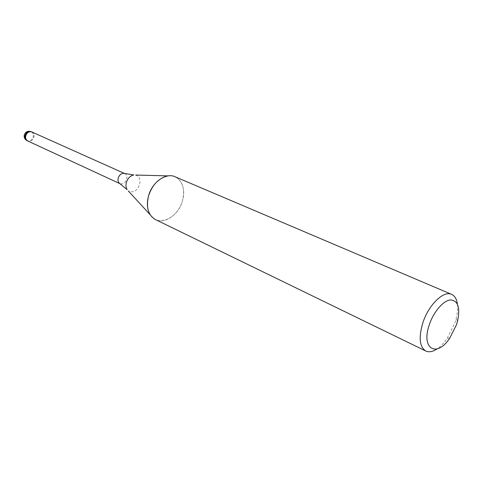 <?xml version="1.0" encoding="UTF-8"?>
<svg xmlns="http://www.w3.org/2000/svg" width="483" height="483" viewBox="0 0 483 483"><rect width="100%" height="100%" fill="white"/><g stroke="black" fill="none" stroke-linecap="round" stroke-linejoin="round"><path stroke-width="0.36" stroke-dasharray="2.42 1.81" d="M124.493 173.482L124.759 173.584C126.631 174.641 127.271 176.543 126.679 179.284C125.248 183.009 123.062 184.5 120.128 183.751L119.875 183.618M31.836 131.974C33.677 132.994 34.359 134.727 33.888 137.178C32.639 140.487 30.586 141.754 27.736 140.97M168.03 175.89L168.036 175.89C179.32 173.946 186.655 187.018 182.514 200.566C178.933 214.398 164.836 224.535 155.478 219.584M457.395 304.067C457.926 308.359 457.498 313.25 456.109 318.738L454.877 322.879L447.149 338.408C443.925 343.063 440.52 346.595 436.928 349.01M174.991 176.724C182.677 181.004 185.182 188.95 182.514 200.566C178.197 218.087 157.796 227.602 150.279 214.881L150.279 214.881M31.89 131.998C34.426 133.815 34.71 136.303 32.747 139.46C31.244 141.139 29.59 141.652 27.791 140.994M135.632 175.039C139.321 176.283 140.668 179.416 139.665 184.428C136.949 190.99 133.181 193.182 128.363 190.996M31.141 131.666C32.983 132.68 33.671 134.419 33.2 136.864L32.059 139.14C30.532 140.837 28.865 141.344 27.048 140.656M457.552 321.104L456.109 318.738M449.884 337.943L447.149 338.408"/><path stroke-width="0.72" d="M119.875 183.618L119.524 183.389C118.13 182.176 117.701 180.407 118.238 178.076C119.428 174.761 121.378 173.198 124.089 173.373L124.493 173.482M27.791 140.994L27.736 140.97C25.925 139.949 25.255 138.223 25.72 135.789C26.963 132.493 28.998 131.225 31.836 131.974L31.89 131.998M436.928 349.01C432.671 351.787 428.97 352.457 425.819 351.026L155.478 219.584C148.293 215.297 145.957 207.491 148.456 196.17C152.266 184.729 158.792 177.967 168.036 175.89L135.632 175.039M425.819 351.026C419.54 346.939 418.532 337.581 422.788 322.964C428.463 304.978 443.605 290.259 451.623 294.364C454.769 295.801 456.695 299.037 457.395 304.067M128.363 190.996L150.279 214.881C147.182 209.797 146.578 203.56 148.456 196.17C151.97 182.32 165.862 172.346 174.991 176.724L451.623 294.364M429.29 324.793C433.517 311.921 443.322 300.517 450.464 299.919C458.017 300.517 460.377 307.58 457.552 321.104L456.495 324.648L449.884 337.943C436.946 358.084 420.729 349.076 429.29 324.793M27.048 140.656C25.243 139.635 24.567 137.909 25.031 135.475L26.185 133.187C27.7 131.509 29.354 131.002 31.141 131.666C27.803 130.664 25.514 131.774 24.277 135.005C23.866 137.528 24.79 139.412 27.048 140.656L27.736 140.97C25.188 139.164 24.899 136.677 26.873 133.495C28.388 131.817 30.043 131.31 31.836 131.974L124.572 173.5M119.524 183.389L127.126 189.65C125.918 187.688 125.665 185.327 126.359 182.562C127.754 178.287 130.235 175.764 133.803 174.991L124.089 173.373M27.736 140.97L119.941 183.667M31.141 131.666L31.836 131.974"/></g></svg>
